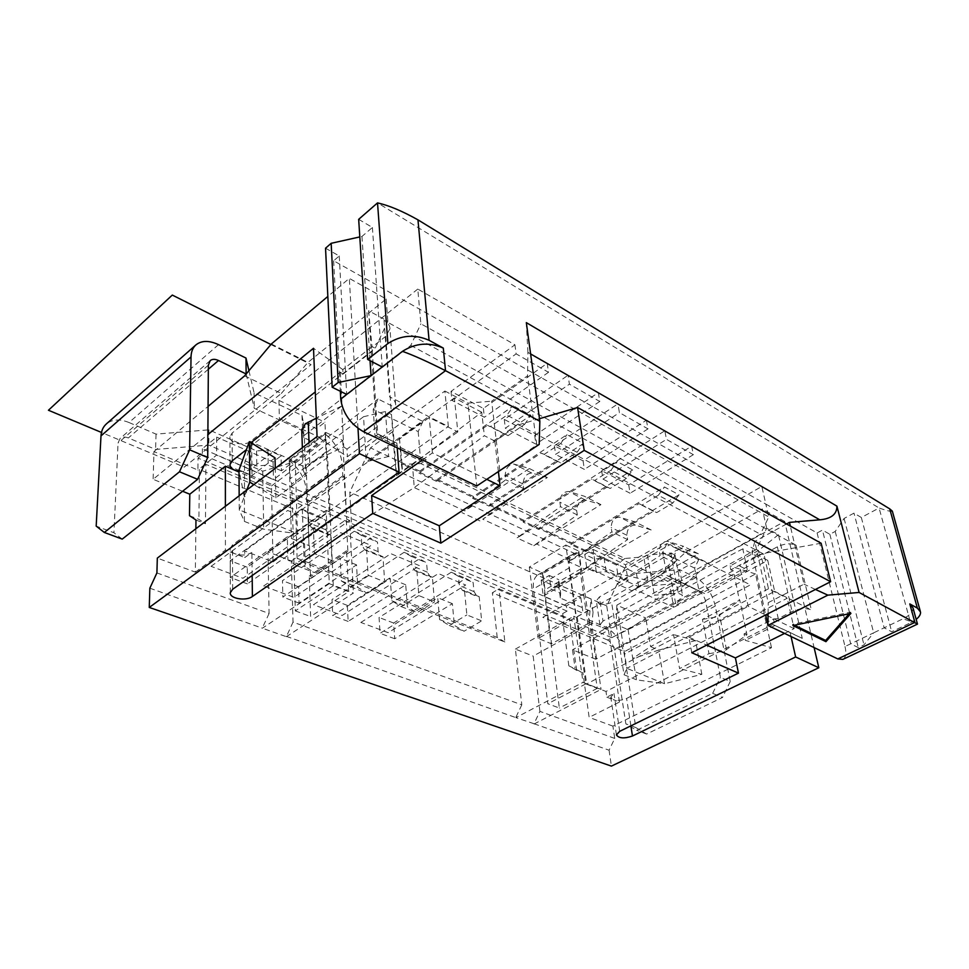 <?xml version="1.0" encoding="UTF-8"?>
<svg xmlns="http://www.w3.org/2000/svg" width="969" height="969" viewBox="0 0 969 969"><rect width="100%" height="100%" fill="white"/><g stroke="black" fill="none" stroke-linecap="round" stroke-linejoin="round"><path stroke-width="0.73" stroke-dasharray="4.84 3.63" d="M708.993 653.675L724.206 651.168L746.978 634.743L739.771 600.077L702.428 619.373L708.993 653.675L679.572 668.586L673.503 634.562L650.599 646.602L645.778 618.028L733.279 570.668L739.371 599.956M702.428 619.373L717.435 616.853L739.771 600.077M301.795 430.733L304.339 435.384L305.732 475.767L275.911 497.896L253.902 484.585M304.339 435.384L341.621 406.096L343.716 446.927L306.798 464.393L303.115 470.304L305.732 475.767M614.734 738.426L539.903 711.379L534.016 723.734L609.077 750.212L614.734 738.426L612.892 726.12L771.494 647.692L745.403 640.388L744.059 633.92L773.48 618.985L774.909 625.514L772.874 624.533L626.604 698.443C621.904 700.478 617.423 700.878 613.183 699.618L619.47 702.04L589.152 717.363L582.902 672.825L576.664 670.366L569.542 618.803L562.977 622.498L492.361 592.774L498.95 588.813L569.542 618.803M325.548 248.209L339.247 255.973L333.663 260.782L765.837 504.098L768.756 516.949L760.447 534.234L603.009 621.093L599.363 596.965L596.335 600.877C598.709 604.886 603.808 605.407 611.621 602.439L660.725 574.992L683.557 585.918L592.35 635.821L595.778 659.271L755.529 573.975L771.494 647.692M683.557 585.918L708.605 563.364L784.66 521.431L814.105 647.571M609.077 750.212L611.403 766.104M612.892 726.12L589.152 717.363M539.903 711.379L533.18 656.11L591.465 623.83L601.083 689.383L583.011 682.358L573.757 616.26L575.998 617.217L538.219 638.426L551.543 643.828L589.273 622.897L591.465 623.83M156.905 572.921L269.091 613.474L267.977 551.833L291.342 561.015L293.013 622.122L521.807 704.826L515.387 649.109L533.18 656.11M195.871 528.759L195.35 572.122L157.317 558.096M195.968 520.014L205.452 523.757L205.925 464.321L302.243 505.249L304.121 562.723L504.873 642.011L498.95 588.813M504.873 642.011L497.206 637.457L297.132 558.265L304.121 562.723M576.664 670.366L568.839 665.812L582.902 672.825M189.476 515.653L198.911 519.384L205.452 523.757M497.206 637.457L492.361 592.774M297.132 558.265L295.69 509.997L199.444 469.493L198.911 519.384M182.572 491.271L153.126 479.304L207.875 434.584M594.324 558.883L596.395 572.485L586.778 568.064L584.755 554.401L594.324 558.883L604.062 558.059L636.427 573.345L679.681 569.663L682.164 583.035L698.431 590.848L607.515 640C611.1 641.938 613.425 645.318 614.491 650.114L625.865 723.855L636.657 730.335L712.663 693.368L722.523 697.474L646.626 734.054L635.821 727.562L624.242 654.184C621.371 641.357 615.145 632.321 605.54 627.076L589.152 620.027L591.078 599.048L558.556 584.646L558.822 579.716L560.651 593.185L551.01 588.958L549.217 575.441L541.211 580.189L580.843 597.655L566.368 605.916L567.083 611.1L562.735 613.571L198.027 458.095L197.894 470.05L153.962 451.578L153.126 479.304M562.735 613.571L564.14 623.975L583.096 613.329L543.258 596.129L595.608 565.617L628.094 580.722L599.363 596.965M592.35 635.821L564.14 623.975M595.778 659.271L572.509 649.811L575.053 668.271M568.839 665.812L562.977 622.498M479.195 596.674L464.49 590.569L466.864 614.903L481.678 620.863L479.195 596.674L477.172 596.516L474.023 591.635L473.102 582.454L465.81 578.42L393.632 623.031L394.698 638.753L452.366 603.663L454.364 625.368L464.054 631.243L481.678 620.863M432.404 577.245L416.9 570.802L418.85 595.596L434.5 601.894L432.404 577.245L430.406 577.112L427.365 572.17L426.59 562.819L419.444 558.81L347.338 605.383L348.137 621.408L405.732 584.779L407.355 606.885L416.864 612.747L434.5 601.894M383.009 556.715L366.609 549.908L368.099 575.198L384.645 581.86L383.009 556.715L381.023 556.618L378.116 551.64L377.51 542.107L370.521 538.134L298.609 586.814L299.094 603.13L356.531 564.854L357.755 587.396L367.033 593.222L384.645 581.86M330.768 535.021L313.411 527.814L314.368 553.602L331.895 560.651L330.768 535.021L328.818 534.961L326.044 529.922L325.645 520.208L318.837 516.283L247.24 567.228L247.398 583.871L304.557 543.803L305.32 566.78L314.344 572.57L331.895 560.651M619.47 702.04L608.471 630.201L572.509 649.811M606.836 697.171L613.183 699.618L610.773 697.183L613.983 693.525L606.836 697.171L605.988 691.466L787.228 598.248L768.49 588.789L761.888 558.859L742.799 548.866L747.305 569.929L739.698 566.053L748.177 606.328L765.655 614.94M603.009 621.093L599.944 624.944L602.318 627.561C606.461 628.929 610.821 628.566 615.363 626.434L756.438 549.496L766.649 528.238L778.458 534.694L802.259 638.377L774.909 625.514L745.403 640.388M381.168 435.977L396.89 443.148L376.687 433.422L381.168 435.977L232.512 544.893L230.21 548.442C230.174 550.683 231.821 552.487 235.14 553.856C241.414 555.806 247.01 555.334 251.904 552.451L244.782 557.563L244.721 550.949L273.004 561.947L271.49 485.941L239.016 472.036M195.35 572.122L225.414 550.101L244.782 557.563M698.722 559.61L694.64 568.113L699.024 590.92L705.384 593.864L767.751 560.361L774.655 591.369L626.846 668.331L616.853 605.128L616.163 624.508L628.13 629.693L645.778 618.028L616.853 605.128L698.722 559.61L666.854 543.645L643.731 556.896L624.86 558.483L400.815 451.372L399.458 438.448L422.92 421.467L378.092 399.022L373.247 409.39L374.942 435.323L380.72 437.988L444.892 391.028L448.344 426.493L389.586 396.818C393.596 398.937 395.618 401.663 395.679 404.981L391.282 412.261L376.88 422.956L377.849 434.378L347.399 456.762L317.057 436.522M784.563 633.423L794.132 628.651L787.228 598.248M892.328 511.123C891.989 511.971 887.568 510.942 879.089 508.01L861.32 517.494L853.98 513.134L844.096 518.451L835.217 531.436L829.864 534.294L822.451 530.091L817.109 532.962L765.837 504.098L761.828 486.45L625.477 564.757L628.094 580.722M422.436 459.936L432.404 452.947L486.765 479.34M691.769 652.743L688.898 637.166L748.177 606.328M688.898 637.166L706.692 645.1M794.132 628.651L765.631 614.794L752.017 552.112L754.79 541.429L768.211 602.682L803.991 584.186L790.316 526.058M821.131 543.234L762.736 553.565L518.597 424.822L494.844 441.065L498.405 471.588M494.844 441.065L484.355 435.711L414.26 487.601L412.419 464.599L396.551 475.743L393.293 431.229L370.509 447.872L349.809 492.131L351.674 527.354L414.26 487.601L464.793 510.917L529.389 468.524L513.909 464.066C508.652 464.466 505.745 468.184 505.188 475.21L505.733 479.788L464.793 510.917M412.419 464.599L481.726 412.213L484.355 435.711M481.726 412.213L468.16 405.127L476.796 485.978L536.826 444.989L527.536 375.827L491.658 401.202L499.689 469.735M444.892 391.028L467.954 403.128L468.16 405.127L454.388 397.92L457.828 431.944L429.243 417.518L244.721 550.949M467.954 403.128L491.658 401.202M539.188 444.432L536.826 444.989M530.612 353.939L527.911 352.389L527.536 375.827M527.911 352.389L526.324 322.629M912.992 607.878C913.246 611.693 909.939 615.327 903.072 618.767L884.164 627.815L891.686 631.727L910.557 622.764L879.089 508.01L377.522 202.896M358.675 219.333L372.399 227.473L361.97 236.436L359.802 236.92M817.109 532.962L845.016 646.529L850.685 643.816L858.292 647.583L863.973 644.882L873.663 632.83L850.685 643.816L822.451 530.091M910.557 622.764L916.177 619.361M361.97 236.436L370.049 360.674M372.399 227.473L382.21 366.985M333.663 260.782L340.337 391.27M339.247 255.973L346.696 394.419M815.462 589.455L803.991 584.186M768.078 613.692L768.211 602.682M432.404 452.947L429.243 417.518M761.828 486.45L691.648 446.188L628.687 484.875L601.628 470.631L664.819 430.793L646.396 420.219L583.059 460.869L554.389 445.788L617.919 403.879L598.345 392.651L534.706 435.432L504.28 419.42L568.052 375.269L547.219 363.314L483.374 408.421L451.021 391.403L514.939 344.807L417.784 289.065L420.885 323.816L768.756 516.949M845.016 646.529C846.555 653.348 845.84 657.636 842.873 659.38M767.751 560.361L752.017 552.112M395.679 404.981L389.962 328.806C389.889 325.366 387.915 322.544 384.039 320.315L796.07 545.22C790.643 542.991 784.405 543.512 777.356 546.807L763.947 554.074L778.252 618.573L792.109 611.548C799.401 608.35 805.808 607.805 811.319 609.901L774.655 591.369M343.05 374.155L372.326 351.117L372.023 346.563L342.808 369.637L343.05 374.155L340.313 372.169L315.264 391.936M372.326 351.117L376.88 422.956M389.962 328.806L385.747 336.304L371.866 347.265M763.947 554.074L759.284 554.462L730.82 569.905L733.279 570.668M246.792 489.999L239.246 509.876L244.382 521.395L244.527 463.303L262.744 471.2L295.254 461.632L378.092 399.022M239.161 495.801L239.246 509.876L297.435 533.665L295.254 461.632L251.625 442.167M626.434 478.407L610.967 470.219L594.663 480.454L610.155 488.485L626.434 478.407L632.684 469.917L617.241 461.632L524.047 520.353L489.987 504.268L583.423 443.463L566.998 434.645L473.478 496.479L437.31 479.401L436.413 481.302L505.006 434.391L508.083 435.638L490.532 426.542L506.957 415.156L513.437 405.89L419.759 471.116L418.85 473.029L487.468 425.318L490.532 426.542M577.076 452.269L560.615 443.56L544.227 454.352L560.712 462.879L577.076 452.269L583.423 443.463M508.083 435.638L524.508 424.446L506.957 415.156M672.886 503.008L658.326 495.292L642.108 505.019L656.703 512.577L672.886 503.008L679.027 494.808L664.492 487.007L571.746 542.87L539.612 527.693L632.684 469.917M631.945 590.787L698.383 553.796L682.43 548.769C677.113 548.842 674.351 552.1 674.133 558.568L674.921 562.856L631.945 590.787L617.023 583.919L683.593 546.334L667.677 541.344C662.36 541.441 659.574 544.748 659.332 551.264L660.095 555.576L617.023 583.919M608.471 630.201L577.197 616.805L668.707 565.424L675.09 555.152L670.839 553.045L647.389 555.031L624.86 567.943L586.439 549.798L585.615 551.531L653.518 511.244L656.703 512.577M586.439 549.798L679.027 494.808M619.857 582.466L587.19 567.386L651.192 529.982L635.337 525.089C630.02 525.246 627.209 528.638 626.895 535.263L627.633 539.636L584.343 568.9L568.5 561.62L571.347 560.082L536.62 544.057L600.937 504.631L585.203 499.895C579.91 500.149 577.052 503.674 576.652 510.469L577.306 514.927L533.762 545.656L516.901 537.904L519.759 536.281L482.768 519.214L547.315 477.572L529.389 468.524M762.736 553.565L739.698 566.053M624.86 567.943L606.739 605.916L611.621 637.638L673.734 607.321L747.305 569.929M742.799 548.866L669.991 586.633L673.734 607.321L634.78 589.346M698.383 553.796L683.593 546.334M651.192 529.982L635.458 522.049L619.639 517.204C614.322 517.385 611.5 520.825 611.16 527.499L611.863 531.896L568.5 561.62M571.347 560.082L635.458 522.049M600.937 504.631L584.162 496.164L568.476 491.489C563.195 491.78 560.324 495.353 559.888 502.196L560.518 506.69L516.901 537.904M519.759 536.281L584.162 496.164M547.315 477.572L531.763 473.042C526.494 473.405 523.599 477.075 523.078 484.04L523.66 488.594L482.768 519.214M437.31 479.401L530.951 415.289L513.437 405.89M524.508 424.446L530.951 415.289M313.411 527.814L311.473 527.754L308.748 522.703L308.408 512.928L301.674 509.028L230.21 560.748L230.247 577.476L287.308 536.814L287.902 559.937L296.841 565.714L314.368 553.602M533.762 545.656L536.62 544.057M584.343 568.9L587.19 567.386M611.621 637.638L351.674 527.354M479.909 520.898L461.934 512.637M523.66 488.594L505.733 479.788M454.388 397.92L366.27 461.716L388.654 456.508L394.734 459.379L396.551 475.743M669.991 586.633L654.378 595.232L678.215 593.185L682.503 595.22L675.938 605.225L761.888 558.859M271.49 485.941L363.545 416.731L366.27 461.716M273.004 561.947L457.828 431.944M417.784 289.065L278.939 400.403L279.375 418.596L325.741 440.156L273.452 479.631L216.62 455.091L197.894 470.05M244.6 375.887L281.313 393.45L232.136 433.034L229.944 436.777C229.035 443.233 244.612 446.588 250.644 441.295L279.375 418.596M239.004 471.37C243.849 471.915 247.834 471.091 250.959 468.899L410.783 345.424L420.885 323.816M539.491 418.693L518.597 424.822M766.649 528.238L762.3 508.955L685.919 551.991L660.725 574.992M791.043 636.524L790.147 632.539L772.874 624.533M685.919 551.991L708.605 563.364M784.66 521.431L762.3 508.955M271.32 344.007L307.985 362.394L386.183 298.985L349.312 278.394L327.849 296.441M802.259 638.377L790.147 632.539M376.687 433.422L368.608 310.71L387.83 321.211L375.221 348.246L246.429 449.628M386.183 298.985L387.83 321.211M357.997 428.359L349.312 278.394M396.89 443.148L397.242 447.872M756.438 549.496L758.424 550.537L759.284 554.462M778.458 534.694L758.424 550.537L730.02 566.005L730.82 569.905M778.252 618.573L773.48 618.985M755.529 573.975L730.02 566.005M744.059 633.92L746.978 634.743M244.382 521.395L263.689 529.195L297.435 533.665L448.344 426.493M377.341 426.675L346.999 449.132L347.399 456.762M343.716 446.927L346.999 449.132M616.163 624.508L624.036 674.775L626.846 668.331L664.516 683.739L701.835 674.351L679.572 668.586M244.176 496.394L239.004 469.965L252.013 475.549L251.637 443.063M262.744 471.2L263.689 529.195M617.713 573.587L616.345 564.988L401.953 463.921L402.656 473.296L617.713 573.587L647.801 580.479L667.932 581.339L420.873 463.594L426.239 459.839L380.72 437.988M667.932 581.339L673.201 578.42L705.384 593.864M786.549 523.963L754.79 541.429M701.835 674.351L695.524 640.594L658.738 650.09L650.599 646.602L632.745 658.339L636.597 679.85L664.516 683.739L658.738 650.09L633.157 658.508M628.13 629.693L632.745 658.339M624.036 674.775L636.597 679.85M341.621 406.096L316.318 418.172M275.051 457.865L252.013 475.549L244.818 496.673M695.524 640.594L673.503 634.562M275.911 497.896L275.269 468.318M340.313 372.169L342.069 406.411M368.608 310.71L372.023 346.563L375.221 348.246M342.808 369.637L313.52 348.283M410.783 345.424L760.447 534.234M363.545 416.731L385.48 411.51L391.464 414.466L393.293 431.229M419.759 471.116L370.509 447.872M225.389 506.278L225.414 550.101M577.197 616.805L586.693 683.957L605.988 691.466M768.49 588.789L586.693 683.957M668.707 565.424L675.938 605.225M675.09 555.152L682.503 595.22M670.839 553.045L678.215 593.185M647.389 555.031L654.378 595.232M606.739 605.916L349.809 492.131M436.413 481.302L418.85 473.029M585.615 551.531L570.911 544.614L638.922 503.698L642.108 505.019M571.746 542.87L570.911 544.614M539.612 527.693L538.764 529.486L523.199 522.158L591.502 479.158L594.663 480.454M524.047 520.353L523.199 522.158M489.987 504.268L489.115 506.109L472.606 498.332L541.114 453.08L544.227 454.352M473.478 496.479L472.606 498.332M366.609 549.908L364.647 549.823L361.776 544.82L361.231 535.227L354.291 531.278L282.463 580.661L282.851 597.074L340.216 558.241L341.294 580.928L350.499 586.742L368.099 575.198M560.615 443.56L566.998 434.645M577.306 514.927L560.518 506.69M489.115 506.109L557.575 461.607L560.712 462.879M354.291 531.278L370.521 538.134M361.231 535.227L377.51 542.107M298.609 586.814L282.463 580.661M299.094 603.13L282.851 597.074M356.531 564.854L340.216 558.241M341.294 580.928L357.755 587.396M350.499 586.742L367.033 593.222M557.575 461.607L541.114 453.08M416.9 570.802L414.902 570.68L411.898 565.726L411.183 556.315L404.073 552.318L332.016 599.545L332.718 615.666L390.277 578.517L391.779 600.768L401.214 606.618L418.85 595.596M610.967 470.219L617.241 461.632M627.633 539.636L611.863 531.896M538.764 529.486L606.994 487.177L610.155 488.485M404.073 552.318L419.444 558.81M411.183 556.315L426.59 562.819M347.338 605.383L332.016 599.545M348.137 621.408L332.718 615.666M405.732 584.779L390.277 578.517M391.779 600.768L407.355 606.885M401.214 606.618L416.864 612.747M606.994 487.177L591.502 479.158M464.49 590.569L462.467 590.424L459.367 585.518L458.482 576.289L451.239 572.255L379.073 617.483L380.054 633.302L437.709 597.728L439.587 619.554L449.228 625.429L466.864 614.903M658.326 495.292L664.492 487.007M674.921 562.856L660.095 555.576M451.239 572.255L465.81 578.42M458.482 576.289L473.102 582.454M393.632 623.031L379.073 617.483M394.698 638.753L380.054 633.302M452.366 603.663L437.709 597.728M439.587 619.554L454.364 625.368M449.228 625.429L464.054 631.243M653.518 511.244L638.922 503.698M505.006 434.391L487.468 425.318M153.962 451.578L208.081 406.386M584.755 554.401L593.149 549.435L595.608 565.617M593.149 549.435L625.477 564.757M549.217 575.441L558.822 579.716M566.368 605.916L202.376 448.708L216.681 437.104L216.62 455.091M218.534 344.649L129.01 422.52L156.045 434.124L208.929 429.836L256.591 450.936L267.916 450.016L281.058 455.866L273.076 461.971L216.681 437.104M248.936 370.715L254.084 392.833L302.001 415.459L303.358 422.496L316.548 428.673L324.954 422.23L325.741 440.156M278.939 400.403L324.954 422.23M698.431 590.848C701.992 592.98 704.415 596.529 705.686 601.47L720.403 677.307L730.214 681.51L715.304 606.037C711.888 592.834 705.408 583.35 695.887 577.572L679.681 569.663M565.823 545.026L578.808 551.119L542.337 572.836L529.328 567.035L565.823 545.026L575.998 617.217M325.657 432.38L342.711 440.374L306.24 467.627L289.234 460.045L325.657 432.38L329.133 511.68L291.403 538.461L308.954 545.571L306.24 467.627M342.711 440.374L346.732 519.202L344.068 476.445L307.924 502.645L308.954 545.571M578.505 552.475L580.879 568.815L580.492 572.776L597.279 688.353L585.797 683.896L569.421 567.725C568.561 560.688 569.99 555.964 573.696 553.541L578.505 552.475L542.931 573.648L545.026 589.818L544.554 593.755L559.355 708.012L547.836 703.773L533.459 588.934C532.72 581.969 534.258 577.258 538.049 574.787L542.931 573.648M344.068 476.445L342.808 475.888L342.214 464.09C341.076 452.656 335.419 442.603 325.245 433.918L326.032 451.917L327.631 457.441L333.3 585.724L348.634 591.684L310.625 616.526L309.232 576.119L310.516 576.628L309.414 545.244L346.26 519.541L347.871 551.3L346.575 550.767L348.634 591.684M303.358 422.496L303.878 437.685L317.142 443.802L316.548 428.673M534.016 723.734L515.896 717.617L583.011 682.358M534.052 724.025L601.083 689.383M585.797 683.896L547.836 703.773M597.279 688.353L559.355 708.012M149.844 588.195L262.357 628.215L329.278 583.641L326.165 510.409L329.133 511.68M293.013 622.122L286.364 636.681L262.357 628.215M286.364 636.367L515.896 717.617M515.387 649.109L573.757 616.26M521.807 704.826L515.859 717.326M269.091 613.474L262.357 627.888M286.364 636.681L353.431 593.028L329.278 583.641M291.342 561.015L349.639 520.45L353.431 593.028M267.977 551.833L326.165 510.409M346.732 519.202L349.639 520.45M578.808 551.119L589.273 622.897M542.337 572.836L551.543 643.828M580.879 568.815L545.026 589.818M529.328 567.035L538.219 638.426M333.3 585.724L295.339 610.906L291.73 484.137L290.203 478.698L289.707 460.893C299.784 469.287 305.308 479.134 306.265 490.435L306.664 502.099L307.924 502.645M295.339 610.906L310.625 616.526M317.142 443.802L281.422 470.825L281.058 455.866M281.422 470.825L268.195 465.035L256.797 465.968L208.832 445.098L155.585 449.434L128.368 437.952C124.977 436.619 122.215 436.789 120.071 438.485L118.048 443.027L113.942 532.744L96.185 526.119M267.916 450.016L268.195 465.035M346.575 550.767L309.232 576.119M347.871 551.3L310.516 576.628M326.032 451.917L290.203 478.698M289.234 460.045L291.403 538.461M325.245 433.918L289.707 460.893M342.808 475.888L306.664 502.099M256.591 450.936L256.797 465.968M208.929 429.836L208.832 445.098M156.045 434.124L155.585 449.434M129.01 422.52C119.756 418.778 112.198 419.25 106.324 423.962M607.515 640L591.042 633.06L593.028 612.275L560.373 598.067L560.651 593.185M589.152 620.027L591.042 633.06M635.821 727.562L625.865 723.855M122.227 539.115L113.942 532.744M246.187 373.998L254.29 408.312L302.522 430.696L303.878 437.685M254.084 392.833L254.29 408.312M302.001 415.459L302.522 430.696M596.395 572.485L606.17 571.662L638.68 586.742L682.164 583.035M586.778 568.064L551.01 588.958M273.076 461.971L273.452 479.631M202.376 448.708L202.327 454.643L198.027 458.095M567.083 611.1L202.327 454.643M580.843 597.655L583.096 613.329M541.211 580.189L543.258 596.129M712.663 693.368L720.403 677.307M730.214 681.51L722.523 697.474M646.626 734.054L636.657 730.335M591.078 599.048L593.028 612.275M558.556 584.646L560.373 598.067M604.062 558.059L606.17 571.662M636.427 573.345L638.68 586.742M691.648 446.188L693.356 454.679L666.466 439.381L664.819 430.793M646.396 420.219L647.982 428.879L619.421 412.637L617.919 403.879M598.345 392.651L599.787 401.469L569.409 384.184L568.052 375.269M547.219 363.314L548.502 372.302L516.126 353.879L514.939 344.807M451.021 391.403L451.905 400.354L516.126 353.879M483.374 408.421L484.367 417.264L451.905 400.354M548.502 372.302L484.367 417.264M504.28 419.42L505.346 428.201L569.409 384.184M534.706 435.432L535.869 444.117L505.346 428.201M599.787 401.469L535.869 444.117M554.389 445.788L555.612 454.4L619.421 412.637M583.059 460.869L584.368 469.396L555.612 454.4M647.982 428.879L584.368 469.396M601.628 470.631L602.984 479.098L666.466 439.381M628.687 484.875L630.116 493.245L602.984 479.098M693.356 454.679L630.116 493.245M281.313 393.45L307.985 362.394M391.464 414.466L394.734 459.379M385.48 411.51L388.654 456.508M244.527 463.303L251.383 442.894M422.92 421.467L418.184 431.58L373.247 409.39M694.64 568.113L662.699 552.33L666.866 575.489L673.201 578.42M666.854 543.645L662.699 552.33M418.184 431.58L420.328 457.114L374.942 435.323M699.024 590.92L666.866 575.489M420.328 457.114L426.239 459.839M399.458 438.448L401.432 464.454L420.873 463.594M401.953 463.921L400.815 451.372M401.432 464.454L402.656 473.296M647.801 580.479L643.731 556.896M624.86 558.483L616.345 564.988M301.674 509.028L318.837 516.283M308.408 512.928L325.645 520.208M247.24 567.228L230.21 560.748M247.398 583.871L230.247 577.476M304.557 543.803L287.308 536.814M287.902 559.937L305.32 566.78M296.841 565.714L314.344 572.57M917.449 623.963L903.072 618.767M844.096 518.451L873.663 632.83L884.164 627.815L853.98 513.134M829.864 534.294L858.292 647.583M835.217 531.436L863.973 644.882M861.32 517.494L891.686 631.727M850.927 613.377L850.612 612.117L792.606 624.302L794.483 625.223M849.171 613.74L850.612 612.117M792.884 625.562L792.606 624.302M205.925 464.321L199.444 469.493M302.243 505.249L295.69 509.997M360.843 622.449L438.363 573.575L465.689 585.022L388.145 632.672L360.843 622.449M313.484 604.704L390.846 553.674L419.662 565.739L342.19 615.46L313.484 604.704M263.629 586.027L340.7 532.671L371.115 545.414L293.849 597.352L263.629 586.027M211.048 566.332L287.684 510.469L319.855 523.938L242.928 578.275L211.048 566.332M542.822 617.326L670.063 544.59L750.406 584.876L624.545 651.568L542.822 617.326M270.896 344.504L311.073 364.647L184.243 467.131L101.466 432.453M619.712 731.329L613.983 693.525M630.88 725.854L626.604 698.443M615.363 626.434L611.621 602.439M384.039 320.315L389.586 396.818M796.07 545.22L811.319 609.901M531.763 473.042L513.909 464.066M523.078 484.04L505.188 475.21M252.17 575.513L251.904 552.451M250.959 468.899L250.644 441.295M385.747 336.304L391.282 412.261M585.203 499.895L568.476 491.489M576.652 510.469L559.888 502.196M378.116 551.64L361.776 544.82M635.337 525.089L619.639 517.204M626.895 535.263L611.16 527.499M427.365 572.17L411.898 565.726M674.133 558.568L659.332 551.264M682.43 548.769L667.677 541.344M474.023 591.635L459.367 585.518M309.765 462.649L309.026 442.627M695.887 577.572L605.54 627.076M569.421 567.725L533.459 588.934M580.492 572.776L544.554 593.755M327.631 457.441L291.73 484.137M342.214 464.09L306.265 490.435M208.371 365.168L118.048 443.027M208.347 369.225L128.368 437.952M705.686 601.47L614.491 650.114M715.304 606.037L624.242 654.184M232.233 460.796L232.136 433.034M232.669 589.249L232.512 544.893M726.484 649.787L719.664 615.448M777.356 546.807L792.109 611.548M326.044 529.922L308.748 522.703M303.115 470.304L302.364 447.702M616.429 734.877L610.773 697.183M599.944 624.944L596.335 600.877M364.647 549.823L381.023 556.618M414.902 570.68L430.406 577.112M462.467 590.424L477.172 596.516M538.049 574.787L573.696 553.541M210.225 360.601L120.071 438.485M230.319 592.701L230.21 548.442M230.004 464.502L229.944 436.777M311.473 527.754L328.818 534.961M920.235 611.003L920.502 611.948"/><path stroke-width="1.45" d="M316.318 418.172L305.368 423.78L301.795 430.733M814.105 647.571L818.817 667.75L795.646 656.958L791.043 636.524M207.875 434.584L313.52 348.283L317.057 436.522L157.317 558.096L156.905 572.921L149.844 588.195L149.262 607.454L611.403 766.104L818.817 667.75M182.572 491.271L189.791 494.202L189.476 515.653L195.968 520.014L195.871 528.759M149.262 607.454L359.451 453.649L399.046 472.109L232.669 589.249L230.319 592.701C229.35 598.612 245.969 601.422 252.4 596.492L372.738 513.388L440.834 543.137L584.198 450.379L830.615 581.703L691.769 652.743L738.463 673.128L619.712 731.329L616.429 734.877C618.84 738.426 624.181 738.802 632.466 736.016L795.646 656.958M738.463 673.128L735.398 657.915L784.563 633.423M422.436 459.936L371.636 495.583L439.272 525.767L500.065 485.808L486.765 479.34M706.692 645.1L735.398 657.915M498.405 471.588L500.065 485.808M539.842 421.261L445.522 370.679L363.436 431.665L476.796 485.978L539.188 444.432L539.842 421.261L526.324 322.629L836.925 506.157L859.091 592.459L917.486 624.109L842.873 659.38L837.81 658.932L914.881 622.389L909.794 603.929L912.992 607.878L917.449 623.963M443.305 348.089L445.522 370.679C427.414 361.534 413.06 355.09 402.45 351.347C415.531 343.014 429.146 341.924 443.305 348.089L429.073 340.289C414.708 334.014 400.972 335.104 387.879 343.559L367.639 359.414L382.21 366.985L340.725 399.046L340.337 391.27M916.177 619.361C919.351 616.805 920.792 614.334 920.502 611.948L917.352 608.084L909.794 603.929M917.352 608.084L889.712 508.858L417.966 219.854C402.183 211.012 388.702 205.355 377.522 202.896L358.675 219.333L367.639 359.414M889.712 508.858L892.328 511.123L920.235 611.003M359.802 236.92L331.168 243.304L325.548 248.209L332.161 387.237L346.696 394.419M370.049 360.674L371.03 375.633L338.181 382.525L332.161 387.237M402.45 351.347L382.21 366.985M331.168 243.304L338.181 382.525M363.436 431.665C350.342 424.047 342.772 413.169 340.725 399.046M859.091 592.459L827.841 595.148L767.945 625.453L837.81 658.932M792.884 625.562L825.939 641.672L850.927 613.377L792.884 625.562M827.841 595.148L815.462 589.455M765.655 614.94L767.945 625.453L768.078 613.692M315.264 391.936L251.625 442.167L251.637 443.063M372.738 513.388L371.636 495.583M440.834 543.137L439.272 525.767M584.198 450.379L577.585 407.513L539.491 418.693M830.615 581.703L821.131 543.234L577.585 407.513M327.849 296.441L271.32 344.007L244.6 375.887L208.081 406.386M359.451 453.649L357.997 428.359M397.242 447.872L399.046 472.109M253.902 484.585L249.796 482.102L246.792 489.999M239.161 495.801L239.004 469.965L249.36 441.622L275.051 457.865L275.269 468.318M790.316 526.058L789.444 522.376L786.549 523.963M789.444 522.376L819.786 519.82L530.612 353.939M836.925 506.157C836.925 514.236 831.22 518.79 819.786 519.82M246.429 449.628L232.233 460.796L230.004 464.502C229.968 466.864 231.567 468.766 234.777 470.219L225.377 466.198L225.389 506.278M189.791 494.202L225.377 466.198M239.016 472.036L234.777 470.219L239.004 471.37M248.936 370.715L245.981 358.046L218.534 344.649C209.147 340.301 201.6 340.385 195.908 344.903C192.783 347.726 191.159 351.723 191.026 356.919L189.645 449.81L207.705 457.55L197.628 479.328L122.227 539.115L104.337 532.466L96.185 526.119L100.994 435.917C101.321 430.854 103.089 426.869 106.324 423.962L195.908 344.903M189.645 449.81L179.483 471.782L104.337 532.466M179.483 471.782L197.628 479.328M207.705 457.55L208.371 365.168L210.225 360.601C212.296 358.966 215.057 358.93 218.497 360.504L246.187 373.998M245.981 358.046L246.138 373.768M251.383 442.894L251.625 442.167M249.796 482.102L249.36 441.622M825.939 641.672L825.649 640.448L849.171 613.74M794.483 625.223L825.649 640.448M101.466 432.453L48.45 410.25L172.3 295.073L270.896 344.504M632.466 736.016L630.88 725.854M429.073 340.289L417.966 219.854M387.879 343.559L377.522 202.896M252.4 596.492L252.17 575.513M309.026 442.627L308.275 421.999M191.026 356.919L100.994 435.917M218.497 360.504L208.347 369.225M302.364 447.702L301.759 429.788"/></g></svg>
